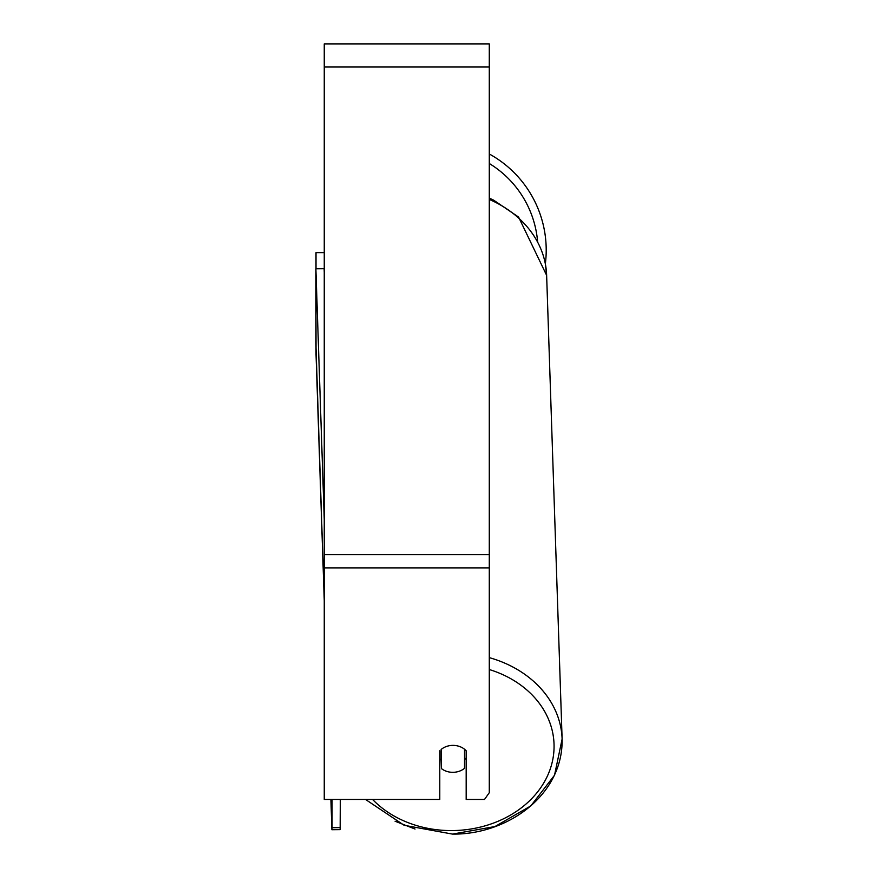 <?xml version="1.0" encoding="UTF-8"?>
<svg xmlns="http://www.w3.org/2000/svg" width="878" height="878" viewBox="0 0 878 878"><rect width="100%" height="100%" fill="white"/><g stroke="black" fill="none" stroke-linecap="round" stroke-linejoin="round"><path stroke-width="1.32" d="M464.528 749.23L464.528 768.327A16.506 13.51 -1.9 0 1 452.971 772.322A16.506 13.51 -1.9 0 1 441.425 768.579L441.425 749.241A16.506 13.51 -1.9 0 1 444.663 747.222A16.506 13.521 0 0 1 466.174 750.778L466.174 799.452L484.513 799.452L489.287 792.691L489.287 567.89L324.256 567.89L324.256 799.452L439.779 799.452L439.779 750.778M439.779 758.844A16.506 13.51 -1.9 0 0 441.14 760.063L441.425 768.579M466.174 757.923A16.506 13.51 -1.9 0 1 464.528 759.58M441.14 760.063L441.14 749.472M489.287 567.89L489.287 43.9L324.256 43.9L324.256 567.89M489.287 153.979A109.739 109.739 0 0 1 545.359 263.817L546.632 275.341L562.118 739.056A109.739 89.874 178.1 0 0 489.287 657.633M316.014 268.811L316.014 252.655L324.256 252.655M324.256 272.509L324.136 268.723L315.882 268.811L316.047 354.657L324.256 600.706L315.882 343.166L315.882 268.811L324.256 519.6M340.313 827.603L332.071 827.702L331.906 829.721L330.896 799.452L331.906 829.721L340.159 829.633L340.313 799.452M332.071 799.452L332.071 827.702M331.906 829.721L340.159 829.633M489.287 669.53A101.486 83.125 -1.9 0 1 552.339 761.643A101.486 83.125 -1.9 0 1 452.598 830.577A101.486 83.125 -1.9 0 1 372.579 799.452M489.287 199.416A109.739 89.874 -1.9 0 1 546.632 275.341L562.118 739.056L554.534 775.197L530.817 805.916L494.94 826.549L452.532 834.1C507.473 834.791 563.237 795.106 562.118 739.056M489.287 67.002L324.256 67.002M489.287 554.633L324.256 554.633M537.599 241.538A101.486 101.486 0 0 0 489.287 163.506M365.533 799.452L404.143 825.287L452.532 834.1M489.287 198.121L493.579 200.118L518.591 217.064L546.632 275.341M415.042 829.03L395.089 821.237"/></g></svg>
